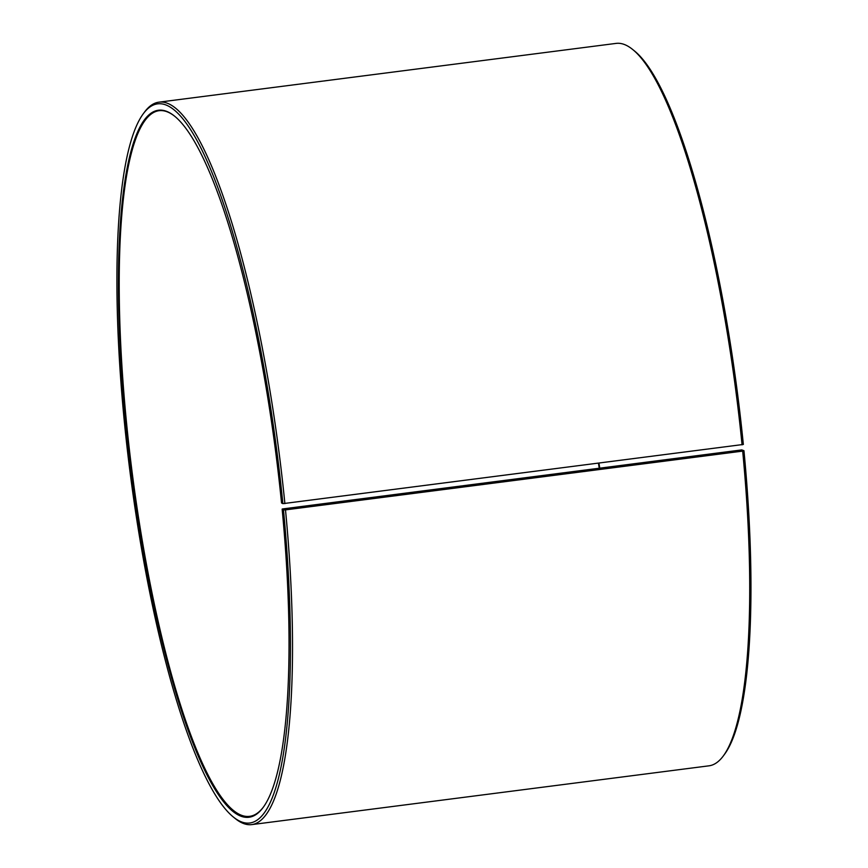 <?xml version="1.0" encoding="UTF-8"?>
<svg xmlns="http://www.w3.org/2000/svg" width="868" height="868" viewBox="0 0 868 868"><rect width="100%" height="100%" fill="white"/><g stroke="black" fill="none" stroke-linecap="round" stroke-linejoin="round"><path stroke-width="1.3" d="M282.642 508.93L741.804 449.906L743.952 450.687A362.488 74.127 82.7 0 1 724.726 754.032L723.37 755.876A364.191 74.474 82.7 0 1 708.961 765.826L251.774 824.6A364.191 74.474 82.7 0 1 235.315 818.611L233.535 817.168A362.488 74.127 82.7 0 1 130.167 473.049A362.488 74.127 82.7 0 1 143.133 113.968A362.488 74.127 82.7 0 1 282.87 503.657L281.536 502.973A356.39 72.879 82.7 0 0 174.359 115.976A356.39 72.879 82.7 0 0 131.404 472.886A356.39 72.879 82.7 0 0 263.232 807.338A356.39 72.879 82.7 0 0 282.143 509.104L282.642 508.93M263.503 806.969A355.717 72.738 82.7 0 1 249.702 816.321A355.717 72.738 82.7 0 1 132.196 472.789A355.717 72.738 82.7 0 1 158.996 110.703A355.717 72.738 82.7 0 1 174.707 116.258M599.245 468.232A355.717 72.738 82.7 0 1 598.464 463.317M599.766 468.167A356.39 72.879 82.7 0 1 598.985 463.252M143.133 113.968L144.489 112.124A364.191 74.474 82.7 0 1 158.898 102.174L616.085 43.4A364.191 74.474 82.7 0 1 632.544 49.389L634.334 50.832A362.488 74.127 82.7 0 1 743.344 444.459L282.87 503.657M743.952 450.687L742.683 451.11A364.191 74.474 82.7 0 1 723.37 755.876M632.544 49.389A364.191 74.474 82.7 0 1 742.075 444.85M742.683 451.11L285.496 509.885A364.191 74.474 82.7 0 1 251.774 824.6M158.898 102.174A364.191 74.474 82.7 0 1 284.888 503.624M285.496 509.885L283.478 509.885A362.488 74.127 82.7 0 1 233.535 817.168M283.478 509.885L282.143 509.104"/></g></svg>
